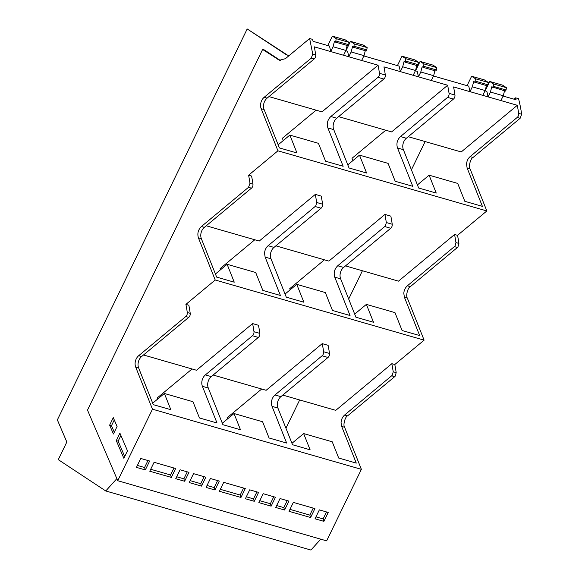 <?xml version="1.0" encoding="UTF-8"?>
<svg xmlns="http://www.w3.org/2000/svg" width="579" height="579" viewBox="0 0 579 579"><rect width="100%" height="100%" fill="white"/><g stroke="black" fill="none" stroke-linecap="round" stroke-linejoin="round"><path stroke-width="0.87" d="M282.769 395.088L335.769 410.345L391.86 363.684L393.235 371.79L392.28 375.272L344.635 415.013C342.5 416.909 341.313 419.406 341.067 422.511L341.661 426.412L356.28 463.106L338.701 458.04L332.237 441.806L303.642 433.577L310.112 449.811L292.533 444.744L277.913 408.05A8.446 6.289 106.1 0 1 277.312 404.337A8.446 6.289 106.1 0 1 280.895 396.651L327.982 357.475L325.832 356.852L322.105 355.781L275.011 394.958A8.446 6.289 -73.9 0 0 272.029 406.357L286.648 443.051L269.069 437.992L262.598 421.758L234.01 413.529L240.48 429.763L222.901 424.696L208.281 388.002A8.446 6.289 106.1 0 1 211.255 376.603L205.379 374.91A8.446 6.289 -73.9 0 0 202.397 386.309L208.281 388.002M345.504 265.891L398.504 281.148L454.595 234.488L455.97 242.594L455.014 246.082L407.37 285.816C405.235 287.712 404.048 290.209 403.802 293.314L404.395 297.215L419.681 335.567L402.094 330.508L394.965 312.617L366.377 304.38L373.506 322.271L355.926 317.212L340.647 278.854A8.446 6.289 106.1 0 1 340.039 275.141A8.446 6.289 106.1 0 1 343.622 267.455L390.716 228.278A3.619 2.7 106.1 0 0 392.215 224.239A124.536 92.77 106.1 0 0 390.839 216.133L384.963 214.44L386.338 222.546L385.375 226.027L337.745 265.761C334.452 269.011 333.461 272.81 334.763 277.167L350.049 315.519L332.462 310.453L325.333 292.561L296.745 284.332L303.874 302.224L286.294 297.165L271.008 258.806A8.446 6.289 106.1 0 1 270.407 255.093A8.446 6.289 106.1 0 1 271.515 250.649A8.446 6.289 106.1 0 1 271.537 250.598A8.446 6.289 106.1 0 1 273.99 247.407L321.084 208.223A3.619 2.7 106.1 0 0 322.583 204.184A124.536 92.77 106.1 0 0 321.207 196.086L315.323 194.392L316.706 202.491L315.743 205.979L268.113 245.713C265.971 247.609 264.777 250.114 264.538 253.218L265.131 257.112L280.41 295.471L262.83 290.405L255.701 272.514L227.113 264.285L234.242 282.176L216.662 277.109L201.376 238.758A8.446 6.289 106.1 0 1 200.775 235.045A8.446 6.289 106.1 0 1 204.358 227.352L251.452 188.175L248.514 187.328L201.42 226.505C198.127 229.754 197.135 233.554 198.438 237.911L215.207 280.004L185.902 304.38L188.841 305.227A124.543 92.77 106.1 0 1 190.216 313.333A3.619 2.7 106.1 0 1 188.718 317.372L141.623 356.548A8.446 6.289 106.1 0 0 138.642 367.954L153.269 404.649L170.848 409.708L164.378 393.474L192.966 401.71L199.437 417.944L217.016 423.003L202.397 386.309M454.595 234.488L457.533 235.335L486.838 210.951L470.068 168.865C468.208 166.47 470.901 157.886 473.05 157.459L520.145 118.282L517.206 117.436L470.112 156.612C467.948 158.53 466.761 161.056 466.536 164.197L467.13 168.019L482.416 206.37L464.828 201.311L457.7 183.42L429.111 175.184L436.24 193.075L418.66 188.016L403.382 149.664A8.446 6.289 106.1 0 1 402.774 145.944A8.446 6.289 106.1 0 1 406.357 138.258L453.451 99.081A3.619 2.7 106.1 0 0 454.949 95.043L449.072 93.349A3.619 2.7 -73.9 0 1 447.574 97.388L400.48 136.564C397.187 139.814 396.195 143.614 397.498 147.971L412.784 186.322L395.196 181.263L388.068 163.365L359.479 155.136L366.608 173.027L349.028 167.968L333.743 129.609A8.446 6.289 106.1 0 1 333.142 125.896A8.446 6.289 106.1 0 1 334.249 121.445A8.446 6.289 106.1 0 1 334.271 121.402A8.446 6.289 106.1 0 1 336.725 118.21L383.819 79.034A3.619 2.7 106.1 0 0 385.317 74.988L379.44 73.301A124.536 92.77 -73.9 0 0 378.058 65.195L361.658 60.469L364.003 55.649L365.298 50.691M517.206 117.436A3.619 2.7 -73.9 0 0 518.704 113.397L521.643 114.244A124.586 92.806 -73.9 0 0 518.531 98.683L515.592 97.837L516.092 99.776L503.122 96.049M408.238 136.695L461.239 151.951L517.329 105.291L518.704 113.397M513.986 99.175L515.592 97.837M285.946 428.228L299.676 399.951M348.681 299.032L362.411 270.755M411.416 169.835L425.145 141.558M185.902 304.38A124.543 92.77 -73.9 0 1 187.278 312.486A3.619 2.7 -73.9 0 1 185.779 316.525L138.685 355.701A8.446 6.289 -73.9 0 0 135.703 367.108L152.472 409.194L117.747 480.715L87.494 410.091L262.613 49.454L279.425 60.245L285.404 58.689L309.635 38.532L312.747 54.093L311.249 58.132L314.187 58.978A3.619 2.7 106.1 0 0 315.685 54.94L312.747 54.093M117.747 480.715L326.643 540.866L361.376 469.345L152.472 409.194M361.376 469.345L344.599 427.259C342.739 424.863 345.431 416.279 347.581 415.852L394.675 376.676L391.737 375.829M391.86 363.684L394.798 364.531A124.543 92.77 106.1 0 1 396.174 372.637L395.218 376.118A3.619 2.7 106.1 0 1 394.675 376.676M394.798 364.531L424.11 340.148L215.207 280.004M143.505 354.985L196.505 370.249L252.596 323.589L258.473 325.282A124.543 92.77 106.1 0 1 259.848 333.381A3.619 2.7 106.1 0 1 258.35 337.419L211.255 376.603M213.137 375.033L266.137 390.297L322.228 343.637L328.105 345.33A124.536 92.77 106.1 0 1 329.48 353.436A3.619 2.7 106.1 0 1 327.982 357.475M157.806 398.945L157.372 397.831L192.062 368.968M227.438 418.993L227.004 417.879L261.694 389.016M424.11 340.148L407.334 298.062C405.474 295.666 408.166 287.083 410.316 286.656L457.41 247.479L454.472 246.632M457.533 235.335A124.543 92.77 106.1 0 1 458.908 243.441L457.953 246.929A3.619 2.7 106.1 0 1 457.41 247.479M486.838 210.951L277.942 150.808L248.637 175.191L251.576 176.03A124.536 92.77 106.1 0 1 252.951 184.136A3.619 2.7 106.1 0 1 251.452 188.175M315.323 194.392L259.24 241.052L206.24 225.788M384.963 214.44L328.872 261.1L275.872 245.836M220.541 269.749L220.107 268.634L254.796 239.771M379.44 73.301A3.619 2.7 -73.9 0 1 377.942 77.34L330.848 116.517C327.555 119.766 326.563 123.566 327.866 127.916L343.144 166.274L325.564 161.208L318.436 143.317L289.847 135.088L296.976 152.979L279.396 147.913L264.111 109.561A8.446 6.289 106.1 0 1 263.51 105.848A8.446 6.289 106.1 0 1 267.093 98.155L314.187 58.978M290.173 289.804L289.739 288.682L324.428 259.819M277.942 150.808L261.172 108.714L264.111 109.561M520.145 118.282L521.643 114.244M517.329 105.291L488.083 96.874A124.586 92.806 -73.9 0 0 486.845 91.359L485.014 90.831M454.949 95.043A124.536 92.77 106.1 0 0 453.574 86.937L488.083 96.874L490.42 92.054L503.267 95.752L504.562 90.794M352.908 160.607L352.01 158.299L385.759 130.217M482.821 95.361L485.159 90.534L472.319 86.836L469.974 91.663A124.586 92.806 -73.9 0 0 468.737 86.148L433.49 75.994M415.534 70.826L420.108 61.403L423.937 63.936L423.582 66.252L423.061 67.323L422.163 66.737L420.788 71.999L418.451 76.826L417.213 71.311L415.382 70.783M397.426 65.615L402 56.192L405.836 58.725L405.474 61.041L404.96 62.112L404.062 61.519L402.687 66.788L400.342 71.608A124.586 92.806 106.1 0 0 399.105 66.093L363.858 55.946M345.902 50.778L350.476 41.355L354.305 43.888L353.95 46.204L353.429 47.275L352.531 46.682L351.156 51.951L348.819 56.771L347.581 51.256L345.75 50.735M327.794 45.56L332.368 36.144L336.204 38.67L335.842 40.986L335.321 42.064L334.43 41.471L333.055 46.74L330.71 51.56A124.586 92.806 106.1 0 0 329.473 46.045L313.073 41.326A124.536 92.77 106.1 0 0 312.964 40.892L312.573 39.379L309.635 38.532M316.127 110.169L282.378 138.251L283.276 140.552M116.857 478.638L105.754 490.97L58.276 459.646L66.831 442.016L57.357 419.898L247.19 28.95L287.329 55.027A9.655 7.194 106.1 0 0 288.291 55.541M361.658 60.469L314.31 46.841A124.536 92.77 106.1 0 1 315.685 54.94M152.69 403.201L164.378 393.474M205.379 374.91L252.473 335.726A3.619 2.7 -73.9 0 0 253.971 331.687A124.543 92.77 -73.9 0 0 252.596 323.589M234.01 413.529L222.322 423.249M322.105 355.781A3.619 2.7 -73.9 0 0 323.603 351.743A124.543 92.77 -73.9 0 0 322.228 343.637M291.954 443.304L303.642 433.577M271.131 506.155L258.849 502.615L263.177 493.706L275.459 497.238L271.131 506.155L270.371 503.73L273.758 496.753M323.9 521.346L328.228 512.437L319.347 509.875L315.019 518.791L323.9 521.346L323.133 518.922L326.527 511.945M284.593 510.034L288.921 501.117L280.041 498.562L275.713 507.472L284.593 510.034L283.833 507.609L287.22 500.625M314.918 508.601L293.35 502.391L289.022 511.308L310.59 517.517L314.918 508.601M240.958 497.47L219.39 491.26L223.718 482.343L245.286 488.553L240.958 497.47L240.198 495.045L220.331 489.32M214.961 489.979L219.289 481.069L210.409 478.515L206.081 487.424L214.961 489.979L214.201 487.561L217.588 480.577M254.268 501.298L258.596 492.382L249.715 489.827L245.387 498.743L254.268 501.298L253.501 498.874L256.895 491.897M171.326 477.414L149.758 471.205L154.086 462.295L175.654 468.505L171.326 477.414L170.559 474.99L150.699 469.272M145.329 469.931L149.657 461.014L140.777 458.459L136.449 467.376L145.329 469.931L144.569 467.506L147.956 460.529M180.083 469.779L175.755 478.695L184.629 481.25L188.964 472.334L180.083 469.779M201.499 486.107L205.827 477.19L193.545 473.651L191.316 478.24L189.217 482.568L201.499 486.107L200.739 483.682L190.158 480.635M248.637 175.191L250.012 183.29L248.514 187.328M267.093 98.155L264.154 97.308A8.446 6.289 -73.9 0 0 261.172 108.714M264.154 97.308L311.249 58.132M123.855 458.286L127.481 450.817L119.911 433.157L116.285 440.626L123.855 458.286M117.074 426.477L113.281 417.625L109.634 425.145L113.426 433.997L117.074 426.477M366.377 304.38L354.688 314.108M296.745 284.332L285.056 294.052M268.113 245.713L273.99 247.407M227.113 264.285L215.424 274.005M429.111 175.184L417.423 184.911M338.606 116.64L391.607 131.903L447.69 85.243L449.072 93.349M359.479 155.136L347.791 164.863M447.69 85.243L383.942 66.889A124.536 92.77 106.1 0 1 385.317 74.988M268.974 96.592L321.975 111.856L378.058 65.195M289.847 135.088L278.159 144.808M489.74 81.458L493.569 83.984L493.214 86.3L506.06 89.998L506.415 87.682L502.579 85.156L489.74 81.458L485.166 90.874M506.06 89.998L505.539 91.069L491.803 86.785L490.42 92.054M503.267 95.752L500.922 100.572M493.214 86.3L492.693 87.371M472.319 86.836L473.694 81.574L474.592 82.16L475.113 81.089L487.952 84.787L488.307 82.471L484.478 79.938L471.632 76.24L467.058 85.663M487.952 84.787L487.431 85.858L474.592 82.16M485.159 90.534L486.454 85.576M475.113 81.089L475.468 78.773L471.632 76.24M423.582 66.252L436.428 69.95L436.783 67.634L432.947 65.101L420.108 61.403M436.428 69.95L435.907 71.022L423.061 67.323M420.788 71.999L433.635 75.697L434.93 70.739M433.635 75.697L431.29 80.524M405.474 61.041L418.32 64.732L418.675 62.423L414.846 59.89L402 56.192M418.32 64.732L417.799 65.811L404.96 62.112M402.687 66.788L415.527 70.486L416.822 65.528M415.527 70.486L413.189 75.306M353.95 46.204L366.789 49.895L367.151 47.587L363.315 45.053L350.476 41.355M366.789 49.895L366.268 50.974L353.429 47.275M335.842 40.986L348.688 44.684L349.043 42.368L345.214 39.842L332.368 36.144M348.688 44.684L348.167 45.755L335.321 42.064M333.055 46.74L345.895 50.438L347.19 45.48M345.895 50.438L343.557 55.258M105.754 490.97L310.937 550.05L320.744 539.165M289.095 55.62L286.243 54.715L247.19 28.95M259.79 500.683L270.371 503.73M315.96 516.859L323.133 518.922M276.653 505.539L283.833 507.609M313.217 508.116L309.83 515.093L310.59 517.517M289.963 509.375L309.83 515.093M243.585 488.061L240.198 495.045M207.021 485.491L214.201 487.561M246.328 496.811L253.501 498.874M173.953 468.013L170.559 474.99M137.389 465.444L144.569 467.506M187.256 471.842L183.869 478.826L184.629 481.25M176.689 476.756L183.869 478.826M204.126 476.698L200.739 483.682M262.613 49.454L264.473 49.989L279.78 60.093A9.655 7.194 -73.9 0 0 280.374 60.433M116.285 440.626L118.145 441.162L124.717 456.505M120.91 435.473L118.145 441.162M109.634 425.145L111.486 425.681L114.287 432.216M114.273 419.941L111.486 425.681M493.569 83.984L506.415 87.682M475.468 78.773L488.307 82.471M423.937 63.936L436.783 67.634M405.836 58.725L418.675 62.423M351.156 51.951L364.003 55.649M354.305 43.888L367.151 47.587M336.204 38.67L349.043 42.368M277.913 408.05L272.029 406.357M138.642 367.954L135.703 367.108M344.599 427.259L341.661 426.412M344.643 415.005L347.581 415.852M393.235 371.79L396.174 372.637M271.008 258.806L265.131 257.112M201.376 238.758L198.438 237.911M407.334 298.062L404.395 297.215M340.647 278.854L334.763 277.167M407.377 285.809L410.316 286.656M455.97 242.594L458.908 243.441M327.866 127.916L333.743 129.609M470.068 168.865L467.13 168.019M403.382 149.664L397.498 147.971M470.112 156.612L473.05 157.459M138.685 355.701L141.623 356.548M275.011 394.958L280.895 396.651M323.603 351.743L329.48 353.436M253.971 331.687L259.848 333.381M187.278 312.486L190.216 313.333M201.42 226.505L204.358 227.352M337.745 265.761L343.622 267.455M386.338 222.546L392.215 224.239M316.706 202.491L322.583 204.184M250.012 183.29L252.951 184.136M336.725 118.21L330.848 116.517M400.48 136.564L406.357 138.258M185.779 316.525L188.718 317.372M286.243 54.715L287.329 55.027M258.35 337.419L252.473 335.726M279.78 60.093L277.927 59.557M384.84 226.584L390.716 228.278M315.208 206.537L321.084 208.223M447.574 97.388L453.451 99.081M377.942 77.34L383.819 79.034"/></g></svg>
